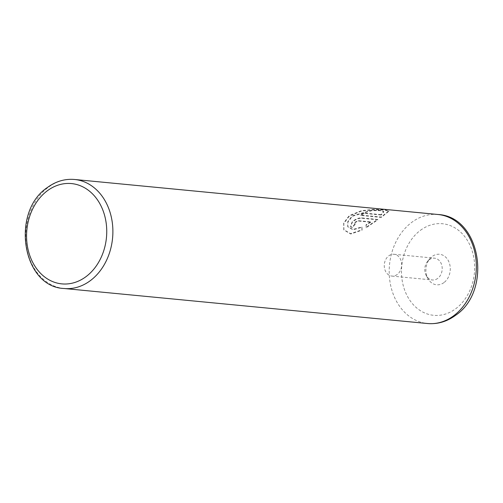 <?xml version="1.0" encoding="UTF-8"?>
<svg xmlns="http://www.w3.org/2000/svg" width="503" height="503" viewBox="0 0 503 503"><rect width="100%" height="100%" fill="white"/><g stroke="black" fill="none" stroke-linecap="round" stroke-linejoin="round"><path stroke-width="0.38" stroke-dasharray="2.52 1.89" d="M381.192 215.039L364.348 213.417A54.764 43.459 -84.5 0 0 360.72 215.441L381.305 217.422L388.932 211.241L384.732 210.166L374.377 209.72L361.525 211.053L350.113 215.737L348.925 216.617L343.845 223.426L343.926 230.016L350.723 234.014L362.091 230.179L362.022 227.306L353.031 229.821L347.856 226.872L347.925 222.056L351.886 216.906L353.062 216.02L372.22 210.568L380.369 210.694L383.852 211.826L381.192 215.039L381.029 214.662L383.682 211.455L380.205 210.323L372.05 210.197L352.899 215.649L351.723 216.529L347.755 221.685L347.692 226.501L352.861 229.45L361.852 226.935L361.927 229.808L350.572 233.637L343.756 229.638L343.675 223.043L348.761 216.246L349.943 215.366L361.368 210.682L374.226 209.349L384.55 209.789L388.762 210.87L381.142 217.051L360.55 215.064A54.764 43.459 95.5 0 1 364.178 213.039L381.029 214.662M362.022 227.306L361.852 226.935M381.305 217.422L381.142 217.051M370.818 222.232L366.215 225.061L366.197 227.727L377.847 219.824L361.688 218.264C358.639 218.151 355.539 219.44 352.383 222.131L350.635 226.658L352.326 227.721A54.764 43.459 95.5 0 1 355.269 224.181L354.722 223.854L355.338 222.414L358.394 221.031L370.818 222.232L370.648 221.854L358.224 220.66L355.168 222.043L354.552 223.477L355.105 223.804A54.764 43.459 -84.5 0 0 352.157 227.343L350.465 226.281L352.213 221.76C355.37 219.069 358.469 217.78 361.519 217.893L377.678 219.446L366.027 227.356L366.052 224.69L370.648 221.854M355.269 224.181L355.105 223.804M443.954 282.598A15.335 12.166 95.5 0 1 427.99 278.687A15.335 12.166 95.5 0 1 429.927 258.605A15.335 12.166 95.5 0 1 432.203 256.455A15.335 12.166 95.5 0 1 448.77 261.566A15.335 12.166 95.5 0 1 443.954 282.598M437.679 278.423A10.953 8.689 95.5 0 1 432.435 279.982A10.953 8.689 95.5 0 1 426.274 275.625A10.953 8.689 95.5 0 1 427.657 261.283A10.953 8.689 95.5 0 1 429.285 259.743A10.953 8.689 95.5 0 1 434.535 258.184A10.953 8.689 95.5 0 1 442.043 266.533A10.953 8.689 95.5 0 1 437.679 278.423M397.175 274.519A10.953 8.689 95.5 0 1 391.925 276.084A10.953 8.689 95.5 0 1 384.418 267.728A10.953 8.689 95.5 0 1 388.781 255.838A10.953 8.689 95.5 0 1 394.031 254.279A10.953 8.689 95.5 0 1 401.532 262.629A10.953 8.689 95.5 0 1 397.175 274.519M377.847 219.824L377.678 219.446M366.197 227.727L366.027 227.356M352.326 227.721L352.157 227.343M366.215 225.061L366.052 224.69M360.72 215.441L360.55 215.064M362.091 230.179L361.927 229.808M364.348 213.417L364.178 213.039M361.688 218.264L361.519 217.893M64.057 288.496A54.764 43.459 95.5 0 1 26.521 246.728A54.764 43.459 95.5 0 1 48.326 187.292A54.764 43.459 95.5 0 1 74.563 179.477M438.025 214.504A54.764 43.459 -84.5 0 0 411.787 222.32A54.764 43.459 -84.5 0 0 389.982 281.762A54.764 43.459 -84.5 0 0 427.519 323.523M420.451 230.305A45.999 36.505 95.5 0 1 470.16 245.646A45.999 36.505 95.5 0 1 455.705 308.748A45.999 36.505 95.5 0 1 405.996 293.406A45.999 36.505 95.5 0 1 420.451 230.305M358.394 221.031L358.224 220.66M347.856 226.872L347.692 226.495M388.932 211.241L388.762 210.87M354.722 223.854L354.552 223.477M426.274 275.625L427.99 278.687M427.657 261.283L429.927 258.605M391.925 276.084L432.435 279.982M394.031 254.279L434.535 258.184M350.635 226.658L350.465 226.281M343.926 230.016L343.756 229.638M383.852 211.826L383.682 211.455"/><path stroke-width="0.75" d="M64.057 288.496C22.151 286.892 10.588 211.807 47.389 187.512C55.802 181.338 64.862 178.659 74.563 179.477A54.764 43.459 95.5 0 1 112.1 221.238A54.764 43.459 95.5 0 1 90.295 280.68A54.764 43.459 95.5 0 1 64.057 288.496L427.519 323.523A54.764 43.459 -84.5 0 0 453.756 315.708A54.764 43.459 -84.5 0 0 475.561 256.272A54.764 43.459 -84.5 0 0 438.025 214.504C481.05 216.655 492.456 290.765 455.63 315.268C447.016 321.606 437.641 324.36 427.519 323.523M85.963 276.688A50.382 39.982 -84.5 0 0 101.795 207.576A50.382 39.982 -84.5 0 0 47.351 190.769A50.382 39.982 -84.5 0 0 31.519 259.888A50.382 39.982 -84.5 0 0 85.963 276.688M74.563 179.477L438.025 214.504"/></g></svg>
